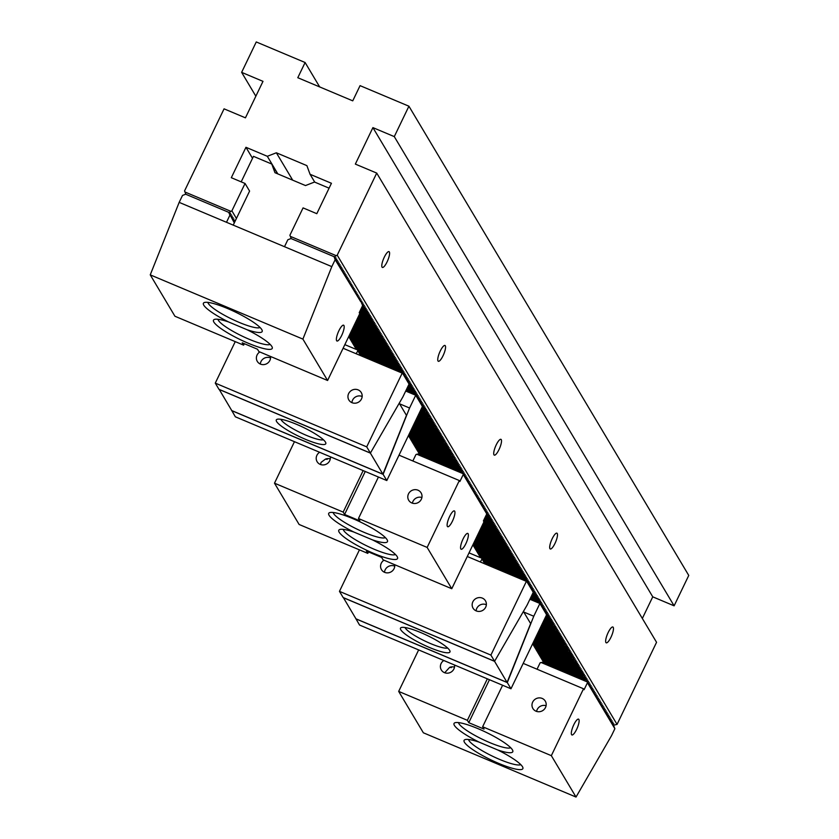 <?xml version="1.0" encoding="UTF-8"?>
<svg xmlns="http://www.w3.org/2000/svg" width="839" height="839" viewBox="0 0 839 839"><rect width="100%" height="100%" fill="white"/><g stroke="black" fill="none" stroke-linecap="round" stroke-linejoin="round"><path stroke-width="1.26" d="M277.824 173.904L267.316 156.295L245.953 147.297L231.312 177.7L245.051 183.479L231.889 210.841L236.42 218.455M292.685 180.154L276.356 152.782L267.316 156.295M255.853 96.202L241.632 72.353L262.995 81.352L245.439 117.838L224.065 108.839L184.559 190.925L185.901 194.302M231.889 210.841L228.858 212.571M229.697 213.987L230.61 213.368L229.309 213.578M230.536 215.392L231.449 214.774L230.148 214.983M231.375 216.798L232.288 216.179L230.987 216.389M232.214 218.203L233.127 217.584L231.826 217.794M233.053 219.608L233.966 219L232.665 219.199M233.892 221.024L234.805 220.405L233.504 220.615M543.41 661.74L544.039 663.062M542.571 660.335L543.2 661.646L584.416 679.003L584.133 678.531L586.115 677.178L583.577 677.587L585.276 675.773L582.455 675.71L584.437 674.367L581.616 674.304L583.598 672.962L580.777 672.899L582.759 671.546L580.221 671.955L581.92 670.141L579.382 670.55L579.099 670.078L581.081 668.735L578.543 669.144L578.26 668.673L580.242 667.33L577.704 667.739L577.421 667.267L579.392 665.925L576.582 665.862L578.553 664.509L576.015 664.918L577.714 663.104L575.176 663.513L576.875 661.698L574.337 662.107L576.036 660.293L573.226 660.23L575.197 658.877L572.659 659.286L574.358 657.472L571.548 657.409L573.519 656.067L570.698 656.004L572.68 654.661L569.859 654.598L571.841 653.256L569.02 653.193L571.002 651.84L568.464 652.249L570.163 650.435L567.342 650.372L569.324 649.029L566.503 648.966L568.485 647.624L565.664 647.561L567.646 646.208L565.108 646.617L566.807 644.803L563.986 644.74L565.968 643.398L563.147 643.335L565.129 641.992L562.308 641.929L564.29 640.587L561.469 640.524L563.451 639.171L560.913 639.58L562.612 637.766L560.074 638.175L559.791 637.703L561.763 636.361L558.952 636.298L560.924 634.955L558.113 634.892L560.085 633.539L557.547 633.948L559.246 632.134L556.708 632.543L558.407 630.729L555.869 631.138L557.568 629.323L554.757 629.26L556.729 627.918L553.908 627.855L555.89 626.502L553.352 626.911L555.051 625.097L552.23 625.034L554.212 623.692L551.391 623.629L553.373 622.286L550.552 622.223L552.534 620.87L549.996 621.279L551.695 619.465L549.157 619.874L548.874 619.402L550.856 618.06L548.318 618.469L548.035 617.997L550.017 616.655L547.479 617.064L547.196 616.592L549.178 615.249L546.388 615.228M541.732 658.919L542.361 660.241L583.577 677.587M540.893 657.514L541.522 658.835L582.738 676.182M540.054 656.108L540.683 657.43L581.899 674.776M539.215 654.703L539.844 656.014L581.06 673.371M538.376 653.298L539.005 654.609L580.221 671.955M537.537 651.882L538.166 653.203L579.382 670.55M536.698 650.477L537.317 651.798L578.543 669.144M535.859 649.071L536.478 650.393L577.704 667.739M535.02 647.666L535.639 648.977L576.854 666.334M534.181 646.25L534.8 647.572L576.015 664.918M533.342 644.845L533.961 646.166L575.176 663.513M532.639 643.786L533.122 644.761L574.337 662.107M484.648 563.2L484.911 563.85M483.809 561.794L484.428 563.116L525.654 580.462L525.371 579.99L527.343 578.648L524.805 579.057L526.504 577.242L523.966 577.651L525.665 575.827L523.127 576.236L524.826 574.421L522.288 574.83L523.987 573.016L521.449 573.425L523.148 571.611L520.61 572.02L522.309 570.195L519.771 570.604L521.47 568.79L518.932 569.199L518.649 568.727L520.631 567.384L518.093 567.793L517.81 567.321L519.792 565.979L517.254 566.388L516.971 565.916L518.953 564.574L516.415 564.972L518.114 563.158L515.576 563.567L517.275 561.752L514.737 562.161L514.454 561.69L516.436 560.347L513.898 560.756L513.615 560.284L515.597 558.942L513.059 559.351L512.776 558.879L514.758 557.526L512.22 557.935L513.919 556.121L511.381 556.53L511.098 556.058L513.08 554.715L510.542 555.124L510.259 554.652L512.241 553.31L509.703 553.719L509.42 553.247L511.402 551.905L508.864 552.303L510.552 550.489L508.014 550.898L509.713 549.084L507.176 549.493L508.874 547.678L506.337 548.087L508.035 546.273L505.498 546.682L507.196 544.857L504.659 545.266L506.357 543.452L503.82 543.861L505.518 542.046L502.981 542.455L504.679 540.641L502.142 541.05L501.858 540.578L503.84 539.236L501.303 539.634L503.001 537.82L500.464 538.229L502.162 536.415L499.625 536.824L499.341 536.352L501.323 535.009L498.786 535.418L498.502 534.946L500.484 533.604L497.947 534.013L497.663 533.541L499.645 532.188L497.108 532.597L498.806 530.783L496.269 531.192L495.985 530.72L497.967 529.378L495.43 529.787L495.146 529.315L497.128 527.972L494.591 528.381L494.307 527.909L496.289 526.567L493.752 526.965L495.45 525.151L492.913 525.56L494.611 523.746L492.074 524.155L491.79 523.683L493.772 522.34L491.235 522.749L490.951 522.278L492.923 520.935L490.385 521.344L492.084 519.519L489.546 519.928L491.245 518.114L488.707 518.523L490.406 516.709L487.868 517.118L489.567 515.303L487.029 515.712L488.728 513.898L486.61 514.234M482.97 560.389L483.589 561.711L524.805 579.057M482.131 558.984L482.75 560.295L523.966 577.651M481.292 557.568L481.911 558.889L523.127 576.236M480.443 556.163L481.072 557.484L522.288 574.83M479.604 554.757L480.233 556.079L521.449 573.425M478.765 553.352L479.394 554.663L520.61 572.02M477.926 551.947L478.555 553.258L519.771 570.604M477.087 550.531L477.716 551.852L518.932 569.199M476.248 549.126L476.877 550.447L518.093 567.793M475.409 547.72L476.038 549.042L517.254 566.388M474.57 546.315L475.199 547.626L516.415 564.972M473.731 544.899L474.36 546.22L515.576 563.567M473.186 544.217L514.737 562.161M419.164 453.406L419.794 454.728L461.01 472.074L460.726 471.602L462.709 470.26L460.171 470.669L459.887 470.197L461.87 468.844L459.332 469.253L461.031 467.438L458.493 467.847L458.209 467.375L460.192 466.033L457.654 466.442L457.37 465.97L459.353 464.628L456.815 465.037L456.531 464.565L458.503 463.222L455.692 463.159L457.664 461.807L455.126 462.216L456.825 460.401L454.287 460.81L455.986 458.996L453.448 459.405L455.147 457.591L452.336 457.528L454.308 456.175L451.77 456.584L453.469 454.769L450.648 454.707L452.63 453.364L449.809 453.301L451.791 451.959L448.97 451.896L450.952 450.553L448.131 450.491L450.113 449.138L447.575 449.547L447.292 449.075L449.274 447.732L446.453 447.669L448.435 446.327L445.614 446.264L447.596 444.922L444.775 444.859L446.757 443.506L444.219 443.915L445.918 442.101L443.097 442.038L445.079 440.695L442.258 440.632L444.24 439.29L441.419 439.227L443.401 437.885L440.58 437.822L442.562 436.469L440.024 436.878L439.741 436.406L441.713 435.063L438.902 435.001L440.874 433.658L438.063 433.595L440.035 432.253L437.224 432.19L439.196 430.837L436.658 431.246L438.357 429.432L435.819 429.841L437.518 428.026L434.98 428.435L436.679 426.621L433.868 426.558L435.84 425.216L433.018 425.153L435.001 423.8L432.463 424.209L432.179 423.737L434.162 422.395L431.34 422.332L433.323 420.989L430.501 420.926L432.484 419.584L429.662 419.521L431.645 418.168L429.107 418.577L430.806 416.763L427.984 416.7L429.967 415.357L427.145 415.295L429.128 413.952L426.306 413.889L428.289 412.536L425.751 412.945L427.45 411.131L424.628 411.068L426.611 409.726L423.789 409.663L425.772 408.32L422.95 408.257L424.933 406.915L422.195 406.999M418.325 452.001L418.955 453.312L460.171 470.669M417.486 450.585L418.116 451.906L459.332 469.253M416.647 449.18L417.277 450.501L458.493 467.847M415.808 447.774L416.427 449.096L457.654 466.442M414.969 446.369L415.588 447.68L456.815 465.037M414.13 444.964L414.749 446.275L455.965 463.621M413.291 443.548L413.91 444.869L455.126 462.216M412.452 442.143L413.071 443.464L454.287 460.81M411.603 440.737L412.232 442.059L453.448 459.405M410.764 439.332L411.393 440.643L452.609 458M409.925 437.916L410.554 439.237L451.77 456.584M409.086 436.511L409.715 437.832L450.931 455.178M408.446 435.577L408.876 436.427L450.092 453.773M360.403 354.866L360.697 355.61M359.553 353.46L360.183 354.782L401.399 372.128L403.098 370.314L400.56 370.723L402.259 368.908L399.721 369.317L401.42 367.492L398.882 367.902L400.581 366.087L398.043 366.496L397.759 366.024L399.742 364.682L397.204 365.091L396.92 364.619L398.903 363.277L396.365 363.686L396.081 363.214L398.064 361.861L395.526 362.27L397.225 360.455L394.687 360.864L394.403 360.392L396.386 359.05L393.848 359.459L393.564 358.987L395.547 357.645L393.009 358.054L392.725 357.582L394.708 356.239L392.17 356.648L391.886 356.176L393.869 354.824L391.331 355.233L393.03 353.418L390.492 353.827L390.208 353.355L392.191 352.013L389.653 352.422L389.369 351.95L391.352 350.608L388.814 351.017L388.53 350.545L390.513 349.192L387.975 349.601L389.663 347.786L387.125 348.195L388.824 346.381L386.286 346.79L387.985 344.976L385.447 345.385L387.146 343.571L384.608 343.98L386.307 342.155L383.769 342.564L385.468 340.749L382.93 341.158L384.629 339.344L382.091 339.753L381.808 339.281L383.79 337.939L381.252 338.348L380.969 337.876L382.951 336.523L380.413 336.932L382.112 335.118L379.574 335.527L379.291 335.055L381.273 333.712L378.735 334.121L378.452 333.649L380.434 332.307L377.896 332.716L377.613 332.244L379.595 330.902L377.057 331.311L376.774 330.839L378.756 329.486L376.218 329.895L377.917 328.08L375.379 328.489L375.096 328.018L377.078 326.675L374.54 327.084L374.257 326.612L376.239 325.27L373.701 325.679L373.418 325.207L375.4 323.854L372.862 324.263L374.561 322.449L372.023 322.858L371.74 322.386L373.722 321.043L371.184 321.452L370.901 320.98L372.883 319.638L370.335 320.047L372.034 318.233L369.496 318.642L371.195 316.817L368.657 317.226L370.356 315.412L367.818 315.821L369.517 314.006L366.979 314.415L368.678 312.601L366.14 313.01L367.839 311.185L365.301 311.594L367 309.78L364.462 310.189L364.178 309.717L366.161 308.374L363.623 308.783L363.339 308.312L365.322 306.969L362.784 307.378L362.5 306.906L364.483 305.564L362.479 305.878M358.714 352.055L359.344 353.376L400.56 370.723M357.875 350.65L358.505 351.961L399.721 369.317M357.036 349.234L357.666 350.555L398.882 367.902M356.197 347.828L356.827 349.15L398.043 366.496M355.358 346.423L355.988 347.745L397.204 365.091M354.519 345.018L355.149 346.329L396.365 363.686M353.68 343.612L354.31 344.923L395.526 362.27M352.841 342.197L353.471 343.518L394.687 360.864M352.002 340.791L352.632 342.113L393.848 359.459M351.163 339.386L351.793 340.707L393.009 358.054M350.324 337.981L350.954 339.292L392.17 356.648M349.485 336.565L350.115 337.886L391.331 355.233M390.208 353.355L348.993 336.009L390.492 353.827M314.751 182.136L310.063 174.281L331.436 183.28L316.806 213.683L303.068 207.894L289.895 235.256L291.227 238.643M334.195 256.912L337.215 255.182L617.053 724.403L613.487 725.232L614.872 728.703L587.447 682.726L586.618 680.167L587.793 679.999L586.629 680.188M335.034 258.318L335.936 257.699L334.646 257.909M335.873 259.723L336.775 259.104L335.485 259.314M336.712 261.128L337.614 260.51L336.324 260.719M337.551 262.544L338.463 261.925L337.163 262.135M338.39 263.949L339.302 263.331L338.002 263.54M339.229 265.355L340.141 264.736L338.841 264.946M340.068 266.76L340.98 266.141L339.68 266.351M340.907 268.165L341.819 267.557L340.519 267.756M341.746 269.581L342.658 268.962L341.358 269.172M342.585 270.987L343.497 270.368L342.197 270.578M343.424 272.392L344.336 271.773L343.036 271.983M344.263 273.797L345.175 273.178L343.875 273.388M345.102 275.213L346.014 274.594L344.714 274.804M345.941 276.618L346.853 276L345.553 276.209M346.78 278.024L347.692 277.405L346.392 277.615M347.629 279.429L348.531 278.81L347.231 279.02M348.468 280.834L349.37 280.226L348.07 280.425M349.307 282.25L350.209 281.631L348.909 281.841M350.146 283.655L351.048 283.037L349.748 283.246M350.985 285.061L351.887 284.442L350.597 284.652M351.824 286.466L352.726 285.847L351.436 286.057M352.663 287.882L353.565 287.263L352.275 287.473M353.502 289.287L354.404 288.668L353.114 288.878M354.341 290.693L355.243 290.074L353.953 290.284M355.18 292.098L356.093 291.479L354.792 291.689M356.019 293.503L356.932 292.895L355.631 293.094M356.858 294.919L357.771 294.3L356.47 294.51M357.697 296.324L358.61 295.706L357.309 295.915M358.536 297.73L359.449 297.111L358.148 297.321M359.375 299.135L360.288 298.516L358.987 298.726M360.214 300.551L361.127 299.932L359.826 300.142M361.053 301.956L361.966 301.337L360.665 301.547M361.724 303.477L362.805 302.743L361.504 302.952M362.343 305.039L363.644 304.148L362.102 304.4M402.038 373.009L403.937 371.719L401.399 372.128M403.171 374.225L404.776 373.124L402.71 373.46M404.01 375.631L405.615 374.53L403.559 374.865M404.849 377.036L406.454 375.945L404.398 376.271M405.688 378.441L407.293 377.351L405.237 377.686M406.527 379.857L408.142 378.756L406.076 379.092M407.366 381.263L408.981 380.161L406.915 380.497M408.205 382.668L409.82 381.577L407.754 381.902M409.044 384.073L410.659 382.983L408.593 383.308M415.766 395.337L417.371 394.246L414.55 394.183L416.532 392.83L413.711 392.778L415.693 391.425L412.872 391.362L414.854 390.02L412.033 389.957L414.015 388.614L411.194 388.551L413.176 387.199L410.355 387.146L412.337 385.793L409.516 385.73L411.498 384.388L408.824 384.577M416.605 396.742L418.21 395.651L416.144 395.987M417.444 398.158L419.049 397.057L416.983 397.392M418.283 399.563L419.888 398.462L417.822 398.798M419.122 400.969L420.727 399.867L418.661 400.203M419.961 402.374L421.566 401.283L419.5 401.608M420.8 403.779L422.405 402.689L420.349 403.024M421.639 405.195L423.244 404.094L421.188 404.429M422.248 406.758L424.083 405.499L422.027 405.835M462.635 472.284L463.548 471.665L461.01 472.074M463.474 473.689L464.387 473.07L463.065 473.28M464.313 475.094L465.226 474.475L463.904 474.685M465.152 476.5L466.065 475.891L464.743 476.101M465.991 477.915L466.904 477.297L465.582 477.506M466.83 479.321L467.743 478.702L466.432 478.912M467.669 480.726L468.582 480.107L467.271 480.317M468.519 482.131L469.421 481.513L468.11 481.733M469.358 483.547L470.26 482.928L468.949 483.138M470.197 484.952L471.099 484.334L469.788 484.543M471.036 486.358L471.938 485.739L470.627 485.949M471.875 487.763L472.777 487.144L471.466 487.354M472.714 489.168L473.616 488.56L472.305 488.77M473.553 490.584L474.454 489.966L473.144 490.175M474.392 491.99L475.293 491.371L473.983 491.581M475.231 493.395L476.133 492.776L474.822 492.986M476.07 494.8L476.982 494.181L475.661 494.402M476.909 496.216L477.821 495.597L476.5 495.807M477.748 497.621L478.66 497.003L477.339 497.212M478.587 499.027L479.499 498.408L478.178 498.618M479.426 500.432L480.338 499.813L479.017 500.023M480.265 501.837L481.177 501.229L479.856 501.439M481.104 503.253L482.016 502.634L480.695 502.844M481.943 504.659L482.855 504.04L481.534 504.249M482.782 506.064L483.694 505.445L482.373 505.655M483.621 507.469L484.533 506.85L483.222 507.071M484.46 508.885L485.372 508.266L484.061 508.476M485.309 510.29L486.211 509.672L484.9 509.881M485.949 511.821L487.05 511.077L485.739 511.287M486.578 513.384L487.889 512.482L486.326 512.734M526.357 581.301L528.192 580.053L525.654 580.462M527.416 582.56L529.031 581.458L526.965 581.794M528.255 583.965L529.87 582.864L527.804 583.199M529.094 585.37L530.709 584.28L528.643 584.605M529.933 586.776L531.548 585.685L529.482 586.021M530.772 588.191L532.387 587.09L530.321 587.426M531.611 589.597L533.226 588.496L531.16 588.831M532.45 591.002L534.065 589.911L531.999 590.236M533.153 592.502L534.904 591.317L532.838 591.642M540.012 603.671L541.616 602.58L538.806 602.517L540.777 601.164L537.967 601.112L539.938 599.759L537.128 599.696L539.099 598.354L536.278 598.291L538.26 596.949L535.439 596.886L537.421 595.533L534.6 595.48L536.582 594.127L533.761 594.064L535.743 592.722L533.017 592.806M540.851 605.076L542.455 603.986L540.389 604.311M541.69 606.482L543.294 605.391L541.239 605.727M542.529 607.897L544.133 606.796L542.078 607.132M543.368 609.303L544.972 608.202L542.917 608.537M544.207 610.708L545.822 609.617L543.756 609.943M545.046 612.113L546.661 611.023L544.595 611.358M545.885 613.529L547.5 612.428L545.434 612.764M546.43 615.134L548.339 613.833L546.273 614.169M585.255 680.408L584.972 679.936L586.954 678.594L584.416 679.003M587.72 682.023L588.632 681.404L587.468 681.593L589.649 686.082L589.135 684.383L590.31 684.215L589.146 684.404M588.569 683.428L589.471 682.81L588.307 682.998M589.418 684.855L590.488 687.487L589.974 685.799L591.149 685.631L589.985 685.82M590.257 686.26L591.327 688.892L590.813 687.204L591.988 687.036L590.824 687.225M592.827 688.441L591.663 688.63L592.827 688.441M592.764 690.466L593.666 689.847L592.502 690.036L595.522 695.94L595.008 694.241L596.183 694.073L595.019 694.262M593.603 691.881L594.505 691.263L593.341 691.441M594.442 693.287L595.344 692.668L594.18 692.857M595.291 694.713L596.361 697.345L595.847 695.646L597.032 695.479L595.858 695.667M597.871 696.884L596.707 697.073L597.871 696.884M598.71 698.3L597.546 698.488L598.71 698.3M598.637 700.324L599.549 699.705L598.385 699.894L600.567 704.382L600.053 702.683L601.227 702.516L600.063 702.704M599.476 701.729L600.388 701.11L599.224 701.299M600.325 703.155L601.406 705.788L600.892 704.099L602.066 703.931L600.902 704.11M601.164 704.561L602.245 707.193L601.731 705.505L602.905 705.337L601.741 705.526M603.744 706.742L602.58 706.931L603.744 706.742M603.671 708.766L604.583 708.147L603.419 708.336L604.762 711.42L613.477 725.211M604.51 710.172L605.422 709.553L604.258 709.742M605.349 711.587L606.261 710.969L605.097 711.157M606.198 712.993L607.1 712.374L605.936 712.563M607.037 714.398L607.939 713.779L606.775 713.968M607.876 715.803L608.778 715.185L607.614 715.373M608.715 717.219L609.617 716.6L608.453 716.779M609.554 718.624L610.456 718.006L609.292 718.194M610.393 720.03L611.295 719.411L610.131 719.6M611.232 721.435L612.134 720.816L610.97 721.005M612.071 722.84L612.973 722.232L611.809 722.41M612.91 724.256L613.812 723.638L612.648 723.826M319.932 87.025A20.587 3.755 25.7 0 1 319.103 85.977L305.113 62.516L297.793 77.712L352.747 100.848L360.067 85.641L408.918 106.207L688.756 575.428L674.116 605.831L652.752 596.833L642.338 618.458M486.232 515.02L486.756 515.24M485.812 515.901L487.595 516.646M486.085 515.314L487.029 515.712M485.382 516.772L488.434 518.051M485.666 516.195L487.868 517.118M484.963 517.653L489.273 519.467M485.246 517.065L488.707 518.523M484.543 518.523L490.112 520.872M484.827 517.946L489.546 519.928M484.124 519.404L490.951 522.278M484.407 518.817L490.385 521.344M483.704 520.285L491.79 523.683M483.977 519.698L491.235 522.749M483.652 521.313L492.629 525.099M483.558 520.568L492.074 524.155M483.694 522.393L493.468 526.504M483.935 521.785L492.913 525.56M483.274 523.263L494.307 527.909M483.558 522.676L493.752 526.965M482.855 524.144L495.146 529.315M483.138 523.557L494.591 528.381M482.435 525.015L495.985 530.72M482.708 524.438L495.43 529.787M482.006 525.896L496.824 532.136M482.289 525.308L496.269 531.192M481.586 526.777L497.663 533.541M481.869 526.189L497.108 532.597M481.167 527.647L498.502 534.946M481.45 527.06L497.947 534.013M480.747 528.528L499.341 536.352M481.02 527.941L498.786 535.418M480.317 529.399L500.18 537.768M480.6 528.822L499.625 536.824M479.898 530.279L501.019 539.173M480.181 529.692L500.464 538.229M479.478 531.16L501.858 540.578M479.761 530.573L501.303 539.634M479.059 532.031L502.708 541.984M479.342 531.444L502.142 541.05M478.629 532.912L503.547 543.389M478.912 532.325L502.981 542.455M478.209 533.782L504.386 544.805M478.492 533.205L503.82 543.861M477.79 534.663L505.225 546.21M478.073 534.076L504.659 545.266M477.37 535.544L506.064 547.615M477.653 534.957L505.498 546.682M476.951 536.415L506.903 549.021M477.223 535.827L506.337 548.087M476.521 537.296L507.742 550.436M476.804 536.708L507.176 549.493M476.101 538.166L508.581 551.842M476.384 537.589L508.014 550.898M475.682 539.047L509.42 553.247M475.965 538.46L508.864 552.303M475.262 539.917L510.259 554.652M475.535 539.341L509.703 553.719M474.832 540.798L511.098 556.058M475.115 540.211L510.542 555.124M474.413 541.679L511.937 557.474M474.696 541.092L511.381 556.53M473.993 542.55L512.776 558.879M474.276 541.973L512.22 557.935M473.574 543.431L513.615 560.284M473.846 542.843L513.059 559.351M473.238 544.343L514.454 561.69M473.427 543.724L513.898 560.756M474.077 545.749L515.293 563.105M474.916 547.164L516.132 564.511M475.755 548.57L516.971 565.916M476.594 549.975L517.81 567.321M477.433 551.38L518.649 568.727M478.272 552.786L519.488 570.142M479.111 554.201L520.337 571.548M479.95 555.607L521.176 572.953M480.799 557.012L522.015 574.358M481.638 558.417L522.854 575.774M482.477 559.833L523.693 577.18M483.316 561.239L524.532 578.585M484.155 562.644L525.371 579.99M532.629 593.593L533.761 594.064M532.209 594.473L534.6 595.48M532.492 593.886L534.044 594.536M531.79 595.344L535.439 596.886M532.073 594.757L534.883 595.942M531.37 596.225L536.278 598.291M531.653 595.638L535.722 597.358M530.94 597.095L537.128 599.696M531.223 596.519L536.561 598.763M530.521 597.976L537.967 601.112M530.804 597.389L537.4 600.168M530.101 598.857L538.806 602.517M530.384 598.27L538.239 601.573M529.965 599.14L539.078 602.989M545.979 616.078L547.196 616.592M545.549 616.959L548.035 617.997M545.832 616.371L547.479 617.064M545.13 617.829L548.874 619.402M545.413 617.242L548.318 618.469M544.71 618.71L549.713 620.818M544.993 618.123L549.157 619.874M544.291 619.581L550.552 622.223M544.563 619.004L549.996 621.279M543.861 620.461L551.391 623.629M544.144 619.874L550.835 622.695M543.441 621.342L552.23 625.034M543.724 620.755L551.674 624.101M543.022 622.213L553.069 626.45M543.305 621.626L552.513 625.506M542.602 623.094L553.908 627.855M542.885 622.507L553.352 626.911M542.172 623.964L554.757 629.26M542.455 623.387L554.191 628.327M541.753 624.845L555.596 630.666M542.036 624.258L555.03 629.732M541.333 625.726L556.435 632.071M541.616 625.139L555.869 631.138M540.914 626.597L557.274 633.487M541.197 626.009L556.708 632.543M540.494 627.478L558.113 634.892M540.767 626.89L557.547 633.948M540.064 628.348L558.952 636.298M540.347 627.771L558.386 635.364M539.645 629.229L559.791 637.703M539.928 628.642L559.225 636.77M539.225 630.099L560.63 639.119M539.508 629.523L560.074 638.175M538.806 630.98L561.469 640.524M539.078 630.393L560.913 639.58M538.376 631.861L562.308 641.929M538.659 631.274L561.752 640.996M537.956 632.732L563.147 643.335M538.239 632.155L562.591 642.401M537.537 633.613L563.986 644.74M537.82 633.026L563.43 643.807M537.117 634.483L564.825 646.156M537.4 633.906L564.269 645.212M536.687 635.364L565.664 647.561M536.97 634.777L565.108 646.617M536.268 636.245L566.503 648.966M536.551 635.658L565.947 648.033M535.848 637.116L567.342 650.372M536.131 636.539L566.786 649.438M535.429 637.997L568.181 651.788M535.712 637.409L567.625 650.844M535.009 638.867L569.02 653.193M535.282 638.29L568.464 652.249M534.579 639.748L569.859 654.598M534.863 639.161L569.303 653.665M534.16 640.629L570.698 656.004M534.443 640.042L570.142 655.07M533.74 641.499L571.548 657.409M534.024 640.923L570.981 656.476M533.321 642.38L572.387 658.825M533.594 641.793L571.82 657.881M532.891 643.251L573.226 660.23M533.174 642.674L572.659 659.286M532.849 644.289L574.065 661.635M532.755 643.544L573.498 660.702M533.688 645.694L574.904 663.041M534.527 647.1L575.743 664.457M535.366 648.516L576.582 665.862M536.205 649.921L577.421 667.267M537.044 651.326L578.26 668.673M537.883 652.732L579.099 670.078M538.722 654.137L579.938 671.494M539.561 655.553L580.777 672.899M540.4 656.958L581.616 674.304M541.239 658.363L582.455 675.71M542.078 659.769L583.294 677.125M542.917 661.184L584.133 678.531M543.756 662.59L584.972 679.936M419.51 454.256L460.726 471.602M418.671 452.85L459.887 470.197M417.832 451.434L459.048 468.791M416.993 450.029L458.209 467.375M416.154 448.624L457.37 465.97M415.315 447.218L456.531 464.565M414.476 445.813L455.692 463.159M413.637 444.397L454.853 461.744M412.798 442.992L454.014 460.338M411.959 441.587L453.175 458.933M411.11 440.181L452.336 457.528M410.271 438.766L451.497 456.122M409.432 437.36L450.648 454.707M408.593 435.955L449.809 453.301M408.593 435.252L449.253 452.368M408.74 434.959L448.97 451.896M409.023 434.371L448.414 450.952M409.159 434.078L448.131 450.491M409.442 433.501L447.575 449.547M409.579 433.207L447.292 449.075M409.862 432.62L446.736 448.141M409.998 432.326L446.453 447.669M410.281 431.749L445.897 446.736M410.428 431.456L445.614 446.264M410.711 430.868L445.058 445.331M410.848 430.575L444.775 444.859M411.131 429.988L444.219 443.915M411.267 429.704L443.936 443.453M411.55 429.117L443.38 442.51M411.687 428.823L443.097 442.038M411.97 428.236L442.541 441.104M412.117 427.942L442.258 440.632M412.389 427.366L441.702 439.699M412.536 427.072L441.419 439.227M412.819 426.485L440.863 438.283M412.956 426.191L440.58 437.822M413.239 425.604L440.024 436.878M413.375 425.321L439.741 436.406M413.658 424.733L439.175 435.472M413.805 424.44L438.902 435.001M414.078 423.852L438.336 434.067M414.225 423.559L438.063 433.595M414.508 422.982L437.497 432.662M414.644 422.688L437.224 432.19M414.927 422.101L436.658 431.246M415.064 421.807L436.385 430.785M415.347 421.22L435.819 429.841M415.494 420.937L435.546 429.369M415.766 420.349L434.98 428.435M415.913 420.056L434.707 427.963M416.196 419.469L434.141 427.03M416.333 419.175L433.868 426.558M416.616 418.598L433.302 425.614M416.752 418.304L433.018 425.153M417.035 417.717L432.463 424.209M417.172 417.423L432.179 423.737M417.455 416.836L431.624 422.804M417.602 416.553L431.34 422.332M417.874 415.966L430.785 421.398M418.021 415.672L430.501 420.926M418.304 415.085L429.946 419.993M418.441 414.791L429.662 419.521M418.724 414.214L429.107 418.577M418.86 413.921L428.823 418.116M419.143 413.333L428.268 417.172M419.29 413.04L427.984 416.7M419.563 412.452L427.429 415.766M419.71 412.169L427.145 415.295M419.993 411.582L426.59 414.361M420.129 411.288L426.306 413.889M420.412 410.701L425.751 412.945M420.549 410.407L425.467 412.484M420.832 409.831L424.912 411.54M420.979 409.537L424.628 411.068M421.251 408.95L424.073 410.135M421.398 408.656L423.789 409.663M421.681 408.069L423.234 408.729M421.818 407.785L422.95 408.257M405.803 390.848L414.833 394.655M405.94 390.555L414.55 394.183M406.223 389.978L413.994 393.239M406.37 389.684L413.711 392.778M406.642 389.097L413.155 391.834M406.789 388.803L412.872 391.362M407.072 388.216L412.316 390.429M407.209 387.922L412.033 389.957M407.492 387.345L411.477 389.023M407.628 387.052L411.194 388.551M407.911 386.464L410.638 387.608M408.058 386.171L410.355 387.146M408.331 385.594L409.799 386.202M408.478 385.3L409.516 385.73M359.91 354.31L401.126 371.656M359.061 352.904L400.287 370.251M358.222 351.499L399.448 368.845M357.383 350.083L398.598 367.44M356.544 348.678L397.759 366.024M355.705 347.273L396.92 364.619M354.866 345.867L396.081 363.214M354.027 344.451L395.242 361.808M353.188 343.046L394.403 360.392M352.349 341.641L393.564 358.987M351.51 340.235L392.725 357.582M350.671 338.83L391.886 356.176M349.832 337.414L391.047 354.771M349.276 335.422L389.653 352.422M349.412 335.139L389.369 351.95M349.695 334.551L388.814 351.017M349.832 334.258L388.53 350.545M350.115 333.67L387.975 349.601M350.262 333.377L387.691 349.139M350.534 332.8L387.125 348.195M350.681 332.506L386.852 347.724M350.964 331.919L386.286 346.79M351.101 331.625L386.013 346.318M351.384 331.038L385.447 345.385M351.52 330.755L385.174 344.913M351.803 330.167L384.608 343.98M351.94 329.874L384.335 343.508M352.223 329.287L383.769 342.564M352.37 328.993L383.496 342.102M352.653 328.416L382.93 341.158M352.789 328.122L382.657 340.686M353.072 327.535L382.091 339.753M353.209 327.241L381.808 339.281M353.492 326.654L381.252 338.348M353.628 326.371L380.969 337.876M353.911 325.784L380.413 336.932M354.058 325.49L380.13 336.47M354.331 324.903L379.574 335.527M354.478 324.609L379.291 335.055M354.761 324.032L378.735 334.121M354.897 323.739L378.452 333.649M355.18 323.151L377.896 332.716M355.317 322.858L377.613 332.244M355.6 322.27L377.057 331.311M355.746 321.987L376.774 330.839M356.019 321.4L376.218 329.895M356.166 321.106L375.935 329.433M356.449 320.519L375.379 328.489M356.585 320.225L375.096 328.018M356.869 319.649L374.54 327.084M357.005 319.355L374.257 326.612M357.288 318.768L373.701 325.679M357.424 318.474L373.418 325.207M357.708 317.887L372.862 324.263M357.854 317.603L372.579 323.802M358.138 317.016L372.023 322.858M358.274 316.723L371.74 322.386M358.557 316.135L371.184 321.452M358.693 315.842L370.901 320.98M358.977 315.265L370.335 320.047M359.113 314.971L370.062 319.575M359.396 314.384L369.496 318.642M359.543 314.09L369.223 318.17M359.679 313.45L368.657 317.226M359.407 312.978L368.384 316.764M359.407 312.276L367.818 315.821M359.543 311.982L367.545 315.349M359.826 311.405L366.979 314.415M359.962 311.112L366.706 313.943M360.246 310.524L366.14 313.01M360.382 310.231L365.867 312.538M360.665 309.643L365.301 311.594M360.812 309.35L365.028 311.133M361.085 308.773L364.462 310.189M361.231 308.479L364.178 309.717M361.515 307.892L363.623 308.783M361.651 307.598L363.339 308.312M361.934 307.022L362.784 307.378M290.294 236.346L336.093 255.622M184.958 192.005L230.756 211.281M652.752 596.833L372.915 127.612L355.348 164.098L376.721 173.086L656.559 642.307L617.053 724.403M674.116 605.831L394.288 136.61L372.915 127.612M233.19 225.177L249.592 191.093L245.051 183.479M252.518 158.309L245.953 147.297M310.063 174.281L306.885 165.629L276.356 152.782M305.113 62.516L256.262 41.95L241.632 72.353M499.016 449.568A8.579 2.244 112.8 0 0 500.946 439.321A8.579 2.244 112.8 0 0 495.88 445.614A8.579 2.244 112.8 0 0 493.961 454.822A8.579 2.244 112.8 0 0 494.297 455.137A8.579 2.244 112.8 0 0 499.016 449.568M554.988 543.41A8.579 2.244 112.8 0 0 556.918 533.164A8.579 2.244 112.8 0 0 551.852 539.456A8.579 2.244 112.8 0 0 549.933 548.675A8.579 2.244 112.8 0 0 550.258 548.979A8.579 2.244 112.8 0 0 554.988 543.41M443.055 355.726A8.579 2.244 112.8 0 0 444.985 345.469A8.579 2.244 112.8 0 0 439.919 351.761A8.579 2.244 112.8 0 0 438 360.98A8.579 2.244 112.8 0 0 438.325 361.284A8.579 2.244 112.8 0 0 443.055 355.726M610.96 637.262A8.579 2.244 112.8 0 0 612.889 627.006A8.579 2.244 112.8 0 0 607.814 633.298A8.579 2.244 112.8 0 0 605.894 642.517A8.579 2.244 112.8 0 0 606.23 642.821A8.579 2.244 112.8 0 0 610.96 637.262M387.083 261.883A8.579 2.244 112.8 0 0 389.013 251.627A8.579 2.244 112.8 0 0 383.947 257.919A8.579 2.244 112.8 0 0 382.028 267.138A8.579 2.244 112.8 0 0 382.364 267.442A8.579 2.244 112.8 0 0 387.083 261.883M337.215 255.182L376.721 173.086M394.288 136.61L408.918 106.207M343.266 529.378A29.166 5.317 -154.3 0 0 374.393 549.335A29.166 5.317 -154.3 0 0 395.442 554.495M353.848 532.041A32.595 5.936 -154.3 0 0 339.785 529.514A32.595 5.936 -154.3 0 0 365.594 549.755A32.595 5.936 -154.3 0 0 397.508 557.295A32.595 5.936 -154.3 0 0 397.172 556.603A32.595 5.936 -154.3 0 0 372.422 539.855A32.595 5.936 -154.3 0 0 387.44 540.4A32.595 5.936 -154.3 0 0 387.094 539.718A32.595 5.936 -154.3 0 0 359.459 521.575A32.595 5.936 -154.3 0 0 329.706 512.619A32.595 5.936 -154.3 0 0 353.848 532.041L372.422 539.855M333.188 512.493A29.166 5.317 -154.3 0 0 364.315 532.44A29.166 5.317 -154.3 0 0 385.363 537.6M472.347 488.759L463.118 473.28M363.161 470.595L343.182 512.094L274.489 483.18L299.114 524.469L367.807 553.383L368.51 551.926M274.489 483.18L294.458 441.681M463.264 473.343L462.279 471.864M484.942 509.871L486.767 513.908L483.4 520.893L483.967 521.837L451.77 588.726L427.145 547.427L459.332 480.548L459.898 481.481L463.264 474.486L486.767 513.908M463.065 538.984A8.579 2.244 -67.2 0 1 467.795 533.426A8.579 2.244 -67.2 0 1 466.526 542.204A8.579 2.244 -67.2 0 1 461.135 549.241A8.579 2.244 -67.2 0 1 463.065 538.984M449.631 516.467A8.579 2.244 -67.2 0 1 454.36 510.909A8.579 2.244 -67.2 0 1 453.102 519.677A8.579 2.244 -67.2 0 1 447.701 526.724A8.579 2.244 -67.2 0 1 449.631 516.467M327.189 459.373L325.501 459.08A7.205 6.827 149.2 0 1 330.304 458.943M330.356 456.794A7.205 6.827 149.2 0 1 317.121 461.712A7.205 6.827 149.2 0 1 319.628 452.273M325.501 459.08L321.096 462.362L320.508 464.523M412.389 503.169A7.205 6.827 149.2 0 1 421.902 497.496M408.499 493.877A7.205 6.827 149.2 0 1 421.094 492.881A7.205 6.827 149.2 0 1 418.409 502.446A7.205 6.827 149.2 0 1 408.499 493.877M485.099 509.934L473.186 490.165M472.504 488.822L473.343 490.228M459.332 480.548L399.018 455.158M462.425 471.927L462.939 473.626L416.847 454.224L415.934 454.57L412.851 460.978M451.77 588.726L383.077 559.812L381.682 557.463L366.412 551.034L367.807 553.383M416.847 454.224L419.332 453.815M462.939 473.626L463.264 474.486M427.145 547.427L358.452 518.523L359.847 520.862L344.588 514.443L343.182 512.094M365.259 471.476L344.588 514.443M378.42 477.024L358.452 518.523M533.247 592.324L527.102 605.087L494.591 661.289L490.899 655.091L526.378 581.364A3.429 0.891 112.8 0 0 526.514 581.49A3.429 0.891 112.8 0 0 526.766 581.469L533.247 592.324M472.892 544.847L480.569 557.725L469.032 552.87M480.569 557.725A3.429 0.891 -67.2 0 1 480.873 557.148M481.995 558.921A3.429 0.891 -67.2 0 1 480.055 561.815L526.766 581.469M494.591 661.289L343.161 597.546L339.459 591.359L359.438 549.86M339.459 591.359L490.899 655.091M394.718 564.71A7.205 6.827 149.2 0 1 381.483 569.639A7.205 6.827 149.2 0 1 383.989 560.19M482.341 598.113A7.205 6.827 149.2 0 1 482.771 610.362A7.205 6.827 149.2 0 1 474.077 600.011A7.205 6.827 149.2 0 1 482.341 598.113M526.378 581.364L467.281 556.498M476.101 610.844A7.205 6.827 149.2 0 1 486.358 604.72M384.503 572.292A7.205 6.827 149.2 0 1 394.76 566.168M533.761 616.246L507.291 682.589L510.982 688.777L546.472 615.05A3.429 0.891 -67.2 0 1 546.367 614.337L539.896 603.482L533.761 616.246L523.746 612.03M539.896 603.482L529.902 599.277M355.904 618.731L359.553 625.045L510.982 688.777M507.291 682.589L355.862 618.846M447.596 648.002A24.016 4.373 25.7 0 1 430.606 643.597A24.016 4.373 25.7 0 1 405.069 627.53M420.748 632.564A27.456 5.003 25.7 0 1 449.935 650.928A27.456 5.003 25.7 0 1 423.055 644.572A27.456 5.003 25.7 0 1 401.315 627.53A27.456 5.003 25.7 0 1 420.748 632.564M494.517 661.258L507.081 682.432L530.647 623.597L523.41 611.463M343.392 597.651L355.956 618.815L507.081 682.432M494.496 661.31L343.361 597.704M409.568 408.016L383.108 474.35L386.8 480.548L422.279 406.821A3.429 0.891 -67.2 0 1 422.185 406.107L415.714 395.253L409.568 408.016L399.563 403.8M415.714 395.253L405.709 391.047M231.721 410.502L235.36 416.805L386.8 480.548M383.108 474.35L231.669 410.617M409.054 384.094L402.919 396.847L370.408 453.06L366.706 446.862L402.196 373.135A3.429 0.891 112.8 0 0 402.321 373.261A3.429 0.891 112.8 0 0 402.584 373.24L409.054 384.094M348.699 336.607L356.386 349.496L344.839 344.64M356.386 349.496A3.429 0.891 -67.2 0 1 356.68 348.909M357.834 350.629A3.429 0.891 -67.2 0 1 355.872 353.576L402.584 373.24M370.408 453.06L218.969 389.317L215.277 383.119L235.245 341.63M215.277 383.119L366.706 446.862M270.536 356.481A7.205 6.827 149.2 0 1 257.3 361.399A7.205 6.827 149.2 0 1 259.807 351.961M358.148 389.883A7.205 6.827 149.2 0 1 358.578 402.133A7.205 6.827 149.2 0 1 349.884 391.771A7.205 6.827 149.2 0 1 358.148 389.883M402.196 373.135L343.099 348.258M351.908 402.605A7.205 6.827 149.2 0 1 362.165 396.49M260.321 364.053A7.205 6.827 149.2 0 1 270.578 357.938M323.414 439.762A24.016 4.373 25.7 0 1 306.424 435.368A24.016 4.373 25.7 0 1 280.887 419.301M305.511 439.342A27.456 5.003 25.7 0 1 277.132 419.301A27.456 5.003 25.7 0 1 303.204 427.324A27.456 5.003 25.7 0 1 325.752 442.698A27.456 5.003 25.7 0 1 305.511 439.342M399.228 403.234L406.464 415.368L382.899 474.192L370.335 453.029M219.199 389.411L231.774 410.586L382.899 474.192M219.178 389.474L370.303 453.081M536.572 711.399A7.205 6.827 149.2 0 1 546.084 705.725M542.162 698.426A7.205 6.827 149.2 0 1 542.592 710.675A7.205 6.827 149.2 0 1 533.898 700.324A7.205 6.827 149.2 0 1 542.162 698.426M573.824 724.697A8.579 2.244 -67.2 0 1 578.553 719.138A8.579 2.244 -67.2 0 1 577.284 727.916A8.579 2.244 -67.2 0 1 571.894 734.954A8.579 2.244 -67.2 0 1 573.824 724.697M510.678 747.706A29.166 5.317 25.7 0 1 481.062 738.635A29.166 5.317 25.7 0 1 458.493 722.599M479.153 742.148A32.595 5.936 25.7 0 1 455.011 722.736A32.595 5.936 25.7 0 1 485.98 732.258A32.595 5.936 25.7 0 1 512.744 750.517A32.595 5.936 25.7 0 1 497.726 749.972L479.153 742.148A32.595 5.936 25.7 0 0 465.089 739.62A32.595 5.936 25.7 0 0 490.899 759.861A32.595 5.936 25.7 0 0 522.823 767.402A32.595 5.936 25.7 0 0 497.726 749.972M520.746 764.602A29.166 5.317 25.7 0 1 492.629 756.254A29.166 5.317 25.7 0 1 468.571 739.495M602.842 707.382L603.409 708.315M602.003 705.977L602.57 706.91M597.808 698.929L598.364 699.873M596.969 697.524L597.525 698.468M596.13 696.118L596.686 697.052M591.935 689.081L592.491 690.015M591.096 687.676L591.652 688.609M586.891 680.639L587.457 681.572M537.044 669.218L540.127 662.81L543.536 662.055M451.382 667.613L449.683 667.32A7.205 6.827 149.2 0 1 454.497 667.173M449.683 667.32L444.701 672.752M502.613 685.253L482.635 726.752L551.338 755.666L583.524 688.777L584.08 689.721L587.447 682.726M489.452 679.716L468.77 722.673L484.04 729.101L482.635 726.752M487.344 678.824L467.375 720.323L468.77 722.673M418.651 649.91L398.682 691.409L423.359 732.793L576.015 797.05L611.537 735.646L614.872 728.703M576.015 797.05L551.338 755.666M398.682 691.409L467.375 720.323M587.132 681.855L541.029 662.453M454.549 665.023A7.205 6.827 149.2 0 1 441.314 669.952A7.205 6.827 149.2 0 1 443.81 660.503M523.2 663.387L583.524 688.777M234.511 222.429L229.341 213.641M229.55 213.735L230.064 215.424L228.711 212.33L185.66 194.208L182.503 195.435L179.168 202.367L331.814 266.624L302.9 339.103L150.244 274.856L179.168 202.367M359.858 300.205L334.048 256.661L335.16 259.691L360.697 301.621M360.067 300.299L360.906 301.704M270.137 344.378A29.166 5.317 25.7 0 1 249.078 339.229A29.166 5.317 25.7 0 1 218.371 320.32A29.166 5.317 25.7 0 1 217.951 319.271M247.106 329.748A32.595 5.936 25.7 0 1 272.203 347.189A32.595 5.936 25.7 0 1 240.29 339.638A32.595 5.936 25.7 0 1 214.469 319.407A32.595 5.936 25.7 0 1 228.544 321.935L247.106 329.748A32.595 5.936 25.7 0 0 262.135 330.293A32.595 5.936 25.7 0 0 235.36 312.045A32.595 5.936 25.7 0 0 204.401 302.512A32.595 5.936 25.7 0 0 228.544 321.935M260.059 327.493A29.166 5.317 25.7 0 1 247.065 325.406A29.166 5.317 25.7 0 1 239.01 322.333A29.166 5.317 25.7 0 1 208.303 303.435A29.166 5.317 25.7 0 1 207.883 302.376M284.494 246.708L287.829 239.765L290.997 238.538L334.048 256.661M228.711 212.33L234.301 222.859M338.883 330.755A8.579 2.244 -67.2 0 1 343.602 325.196A8.579 2.244 -67.2 0 1 342.343 333.974A8.579 2.244 -67.2 0 1 336.953 341.012A8.579 2.244 -67.2 0 1 338.883 330.755M244.327 343.686L243.625 345.154L174.932 316.24L150.244 274.856M302.9 339.103L327.588 380.487L258.894 351.572L257.489 349.234L242.23 342.805L243.625 345.154M362.584 305.669L359.218 312.664L359.774 313.608L327.588 380.487M335.16 259.691L331.814 266.624M226.488 222.293L229.823 215.35M329.077 188.167L314.531 182.042L305.49 185.555L274.961 172.698L271.784 164.056L277.604 173.809M241.192 181.853L253.462 156.337L271.784 164.056M318.82 86.564L319.103 85.977"/></g></svg>
